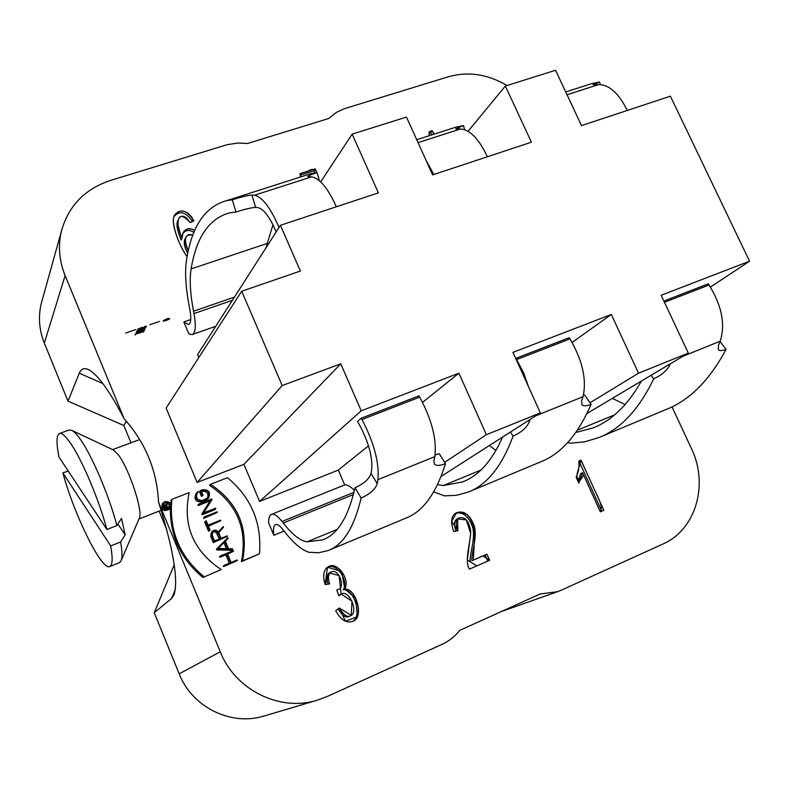 <?xml version="1.0" encoding="UTF-8"?>
<svg xmlns="http://www.w3.org/2000/svg" width="789" height="789" viewBox="0 0 789 789"><rect width="100%" height="100%" fill="white"/><g stroke="black" fill="none" stroke-linecap="round" stroke-linejoin="round"><path stroke-width="1.18" d="M339.378 608.043L335.719 610.666C340.7 619.917 346.361 623.478 352.703 621.357C364.972 617.55 355.661 587.499 344.665 589.077C350.661 579.54 336.893 560.427 327.908 566.966C323.549 569.845 322.612 575.694 325.078 584.501L329.615 583.978C327.701 577.627 328.116 573.652 330.847 572.064C338.925 567.567 345.809 588.239 338.017 589.472L336.814 589.916L338.856 595.932L341.085 594.107C349.33 588.939 359.064 612.885 350.424 615.834C347.209 617.56 343.531 614.956 339.378 608.043L345.385 621.229L357.348 616.682L355.878 598.555L344.783 588.86L341.696 571.453L327.455 567.261L325.186 584.491L329.703 573.041L339.171 575.645L341.144 594.068L351.993 601.159L351.233 615.361L339.378 608.043M299.879 173.748L300.836 176.874C297.946 172.13 305.067 172.791 307.927 171.174C312.296 168.382 315.265 168.876 316.853 172.643L315.176 168.846L299.879 173.748M317.681 174.517L317.444 173.984L317.681 174.517M489.614 560.289L486.912 554.164L471.93 560.693C471.556 558.987 472.266 553.71 474.071 544.864C475.747 535.524 475.589 528.669 473.617 524.281C469.189 513.945 463.35 510.158 456.101 512.899C451.101 515.838 450.322 522.071 453.754 531.599L457.926 530.602C455.312 524.192 455.618 519.961 458.853 517.919C464.642 516.42 468.538 520.454 470.54 530.021C471.861 538.285 463.666 560.2 469.396 569.145L489.614 560.289L482.947 555.89L473.311 560.091L474.159 544.341C475.491 530.642 473.025 520.602 466.763 514.211L456.703 512.584L451.624 521.361L457.847 530.622L457.59 518.925L466.269 519.882L470.668 533.482L467.315 559.924L476.872 565.871L489.614 560.289M429.315 131.635L429.384 135.659C427.697 131.26 433.043 128.804 433.822 134.238L432.214 130.708L429.315 131.635M181.993 238.327L182.969 232.962C185.671 228.258 189.597 227.459 194.755 230.556C190.474 228.129 186.885 228.376 183.985 231.285C182.772 234.816 181.697 236.148 180.77 235.27L178.067 225.378C177.752 214.578 181.776 213.632 190.139 222.537L193.916 220.762C186.49 209.647 179.991 207.99 174.418 215.782C170.197 220.95 178.472 245.251 187.101 256.622C177.811 243.998 169.872 219.45 174.98 214.657C178.206 210.594 182.367 209.992 187.466 212.843C190.336 215.15 196.451 221.255 190.139 222.537L186.382 217.764C182.89 215.446 180.326 215.801 178.679 218.829C176.874 221.975 177.979 228.475 181.993 238.327L181.135 240.093C177.13 230.27 176.036 223.79 177.831 220.654L178.679 218.829M600.311 511.834L603.832 510.296L581.049 460.165L578.771 461.121C579.511 466.417 578.633 471.753 576.138 477.158L578.83 483.085L582.538 472.69L600.311 511.834C603.851 506.213 596.918 495.896 593.279 487.079L580.97 460.204L578.82 468.005C575.97 475.836 576.522 479.82 580.467 479.959L583.653 475.136L600.311 511.834M217.33 512.416L203.552 518.462L204.282 516.923L204.519 517.495L217.33 512.416L217.083 511.844L204.282 516.923M214.795 509.714L202.023 514.773L201.757 514.132L210.081 500.897L198.197 505.571L197.96 504.999L198.897 503.993L199.144 504.565L211.067 499.881L202.714 513.156L202.98 513.797L215.792 508.727L214.795 509.714M208.523 498.175L205.653 500.502L202.004 501.932C195.79 502.139 193.769 499.368 195.928 493.618L196.865 492.583C194.696 498.342 196.727 501.123 202.96 500.926L208.523 498.175C210.841 492.405 208.848 489.584 202.546 489.722L200.426 490.551L202.467 495.433L203.029 495.206L201.234 490.896L202.783 490.294C208.335 490.166 210.101 492.652 208.059 497.751L202.714 500.354C197.211 500.522 195.425 498.066 197.349 492.987L198.059 491.567L196.865 492.583M198.295 492.149L196.994 493.45M207.458 498.303C208.898 493.362 207.024 491.034 201.826 491.34L201.481 491.478M203.029 495.206L201.511 496.459L199.479 491.596L200.426 490.551M198.828 357.516L197.595 354.606L280.43 225.289L300.362 271.041L241.72 291.23L166.114 408.081L197.122 482.454L282.186 385.555L340.759 363.808L243.909 464.336L197.122 482.454M344.724 484.969L338.313 470.086L259.571 501.429L243.909 464.336M507.041 85.508C487.671 74.136 468.153 71.217 448.458 76.74L344.339 108.714L336.459 112.354L328.589 118.528L247.568 143.49L237.903 143.016L227.005 144.712L110.302 180.503C84.739 189.035 68.426 205.968 61.364 231.305C57.922 245.981 59.175 260.735 65.102 275.568L124.159 418.762C145.423 442.55 156.893 470.362 158.569 502.179L220.269 651.793C235.191 689.971 279.612 711.865 316.774 700.346L327.366 696.44L441.919 644.406C448.951 641.191 454.898 636.516 459.731 630.372L540.09 593.999L557.596 591.681L561.196 590.231L662.77 544.094C695.947 529.774 708.916 484.367 691.45 448.606L672.011 406.858M202.941 577.459L221.196 569.579L202.941 577.459C180.849 559.214 170 535.997 170.385 507.83M170.621 504.122L171.045 500.354L171.903 499.329C168.836 530.395 179.498 556.176 203.917 576.68M220.792 520.71L220.555 520.138L208.03 525.139L206.225 520.789L205.653 521.016L209.509 530.277L210.081 530.05L208.276 525.711L220.792 520.71L208.464 526.184M210.081 530.05L208.523 531.204L204.686 521.973L205.653 521.016M227.35 536.421L213.267 542.595L210.643 536.293L211.472 532.141L212.458 531.224L211.63 535.386L214.263 541.708L227.35 536.421L227.114 535.849L221.009 538.315L218.691 532.753L223.504 527.21L223.238 526.569L218.395 532.141C216.669 529.922 214.687 529.616 212.458 531.224M218.306 531.993L223.238 526.569M232.785 549.42L231.729 550.278L216.65 549.913L216.383 549.292L227.873 537.674L217.389 548.424L217.656 549.055L232.785 549.42L232.518 548.789L228.544 548.69L225.378 541.126L228.139 538.295L227.873 537.674M229.323 563.188L225.832 554.825L219.727 557.32L219.48 556.738L226.867 553.977L230.506 562.695L224.382 565.21L224.618 565.792L237.42 560.535L237.183 559.963L231.078 562.468L227.439 553.74L233.544 551.255L233.307 550.673L220.496 555.89M233.544 551.255L227.587 554.105M237.42 560.535L223.593 566.61L223.346 566.029L224.382 565.21M259.453 553.848L241.414 561.64C247.776 529.212 237.144 503.786 209.539 485.373L210.515 484.308C238.209 502.79 248.87 528.295 242.499 560.811L259.453 553.848C261.968 522.989 251.306 497.612 227.479 477.71L210.515 484.308M284.089 531.066L273.842 535.248C272.964 529.074 273.536 525.523 275.558 524.577C277.393 523.985 279.908 525.711 283.073 529.754L284.316 531.362C293.202 542.773 301.201 549.657 308.312 552.034M435.104 454.997L439.226 453.685L445.479 463.676C439.769 465.865 436.051 465.954 434.325 463.942L433.901 460.687L434.808 456.653C436.998 439.858 431.958 420.024 419.699 397.143L418.949 395.871L361.244 418.209L361.973 419.511C374.104 442.856 379.42 462.906 377.931 479.663L377.221 483.647C375.367 489.259 369.992 494.052 361.106 498.037L355.02 487.701C348.314 517.091 337.554 534.469 322.74 539.844L307.099 541.816C300.293 540.889 292.334 534.626 283.231 523.028L282.018 521.47C277.62 515.898 274.138 513.521 271.584 514.32C269.572 515.148 268.576 517.988 268.605 522.841L273.842 535.248M232.291 199.814L227.133 200.505C205.367 206.254 191.835 226.019 186.539 259.798L185.987 263.99C184.951 275.509 186.076 289.839 189.36 306.99L189.824 309.396C191.461 318.431 190.997 323.47 188.443 324.506L183.807 321.932L188.847 333.865L192.052 334.615C195.603 333.175 196.244 326.163 193.995 313.568L193.542 311.221C190.208 293.646 189.399 279.543 191.125 268.901C196.353 237.006 209.263 218.316 229.865 212.803L236 212.044L232.291 199.814C241.345 196.915 247.904 195.337 251.977 195.1L254.423 195.238C262.254 196.895 270.459 207.625 279.05 227.439M183.807 321.932L190.751 319.525M169.99 508.412L169.132 509.408C163.422 511.883 161.124 510.079 162.218 503.984L163.057 502.978C161.952 509.083 164.27 510.897 169.99 508.412C171.686 503.678 169.99 501.409 164.891 501.617L163.057 502.978M221.196 569.579C193.068 550.692 182.407 525.03 189.192 492.602L171.903 499.329M203.552 518.462L204.519 517.495M215.792 508.727L215.555 508.155L203.631 512.87L211.975 499.605L211.708 498.964L198.897 503.993M202.98 513.797L202.023 514.773M208.523 531.204L209.509 530.277M202.714 513.156L201.757 514.132M211.067 499.881L210.081 500.897M199.144 504.565L198.197 505.571M202.467 495.433L201.511 496.459M214.588 540.899L212.202 535.149L212.892 531.668C214.973 530.257 216.689 530.642 218.04 532.802L220.437 538.542L214.588 540.899M219.234 539.025L216.383 532.743L214.371 531.756L212.497 532.141M213.267 542.595L214.263 541.708M164.97 508.047L164.27 504.93L166.154 505.216L166.992 507.258L164.97 508.047M165.897 507.682L165.295 506.232L164.043 505.571M168.353 503.214L166.38 504.782L163.934 504.674L164.743 508.589L169.763 506.627L167.376 507.11L166.587 505.187L168.353 503.214L166.607 505.216M164.901 509.191L169.763 506.627M162.79 506.824L163.934 504.674M167.682 503.323L164.191 503.027L163.096 503.678M169.112 508.708L169.645 506.755M169.625 506.301L168.047 503.569M165.049 502.001C169.665 501.814 171.203 503.865 169.665 508.146C164.487 510.404 162.396 508.757 163.392 503.224L165.049 502.001M338.313 470.086L368.493 445.834M422.559 402.38L458.902 373.187L486.379 434.719L540.357 412.894L512.958 352.358L611.297 314.466L638.538 373.207L590.014 402.765M444.641 462.344L486.379 434.719M710.425 287.078L749.55 261.208L670.394 96.179L581.513 125.599L555.545 70.28L505.364 86.04L531.401 142.188L432.638 174.892L406.473 117.078L352.17 134.13L378.385 192.851L280.43 225.289M720.081 341.469L726.067 349.33C722.182 350.839 719.607 350.997 718.355 349.793L718.414 345.316L720.189 341.193C725.535 324.328 721.817 305.599 709.045 285.007L708.256 283.862L663.874 301.043M586.977 413.505L688.304 353.087L661.162 295.264L749.55 261.208M572.153 342.436L611.297 314.466M583.387 395.378L584.57 394.934L591.099 404.333C586.405 406.148 583.327 406.276 581.858 404.718L581.621 400.782L583.002 396.699C586.888 379.834 582.558 360.573 570.003 338.885L569.234 337.692L515.957 358.314L523.531 372.635L528.571 386.837M441.1 476.448L540.357 412.894M259.571 501.429L361.224 410.813L340.759 363.808M282.186 385.555L241.72 291.23M361.224 410.813L458.902 373.187M688.304 353.087L638.538 373.207M468.074 131.28L505.364 86.04M355.02 487.701C363.887 483.756 369.232 478.962 371.047 473.311L371.658 469.702C372.694 457.433 368.808 442.807 359.991 425.823L357.545 421.454L361.244 418.209M320.669 181.864L352.17 134.13M102.866 383.562L79.304 373.197L67.982 401.128L44.332 343.116C39.154 330.098 38.109 316.991 41.186 303.795L42.35 299.623M130.974 442.797L123.853 425.508L67.982 401.128M123.853 425.508L126.289 421.218M79.304 373.197C81.208 368.502 84.551 367.447 89.315 370.031C98.329 375.357 109.947 391.6 124.159 418.762M158.569 502.179C173.531 549.825 178.649 580.793 173.915 595.093L171.627 598.437L154.259 612.737L179.162 673.816C192.102 707.191 230.881 726.304 263.921 716.067L264.996 715.741M154.259 612.737L174.231 564.756M166.696 529.468L159.131 511.114M226.443 548.641L223.928 542.615M227.873 548.68L218.247 548.444L224.914 541.599L227.873 548.68M217.389 548.424L216.383 549.292M217.656 549.055L216.65 549.913M226.867 553.977L225.832 554.825M219.727 557.32L220.742 556.472M223.593 566.61L224.618 565.792M242.499 560.811L241.414 561.64M117.886 524.044L125.145 534.794L120.628 542.004C122.265 551.501 122.394 557.813 121.023 560.949L139.318 518.126C143.361 511.962 129.327 469.238 118.498 455.006L113.419 449.957M120.628 542.004L110.707 545.919L62.883 472.966L68.199 470.984M110.707 545.919C112.906 558.523 112.561 565.407 109.671 566.581C101.613 570.644 74.353 515.276 62.883 472.966M121.023 560.949L119.317 562.735L109.671 566.581M106.9 529.478C99 499.743 82.095 459.809 70.507 443.211C65.655 436.169 62.025 432.914 59.629 433.457C56.344 434.808 56.137 442.678 58.988 457.068L106.9 529.478L116.91 525.573L121.476 518.403L125.145 534.794M68.998 430.054L71.957 430.419C74.245 431.652 77.085 434.7 80.478 439.552C92.205 456.052 109.129 495.867 116.91 525.573M271.584 514.32L344.122 485.136C346.785 484.239 350.208 486.024 354.409 490.492M445.479 463.676C436.12 493.569 422.874 511.736 405.743 518.176L329.329 550.071M308.371 552.221L318.559 552.773L328.125 550.564C343.136 545.041 354.123 527.535 361.106 498.037M612.343 398.376L625.164 404.54M726.067 349.33C709.587 380.259 689.566 400.329 666.005 409.54L600.33 436.948M641.398 381.057C627.866 405.073 611.702 420.705 592.904 427.963L575.852 432.461M670.354 363.788L669.861 364.982C666.853 370.692 661.468 375.298 653.706 378.799L651.132 375.248M567.597 442.678L570.447 443.063M570.506 443.24L584.738 441.791L598.565 437.688C620.558 429.157 638.942 409.521 653.706 378.799M627.265 110.45C618.862 93.388 609.364 84.748 598.772 84.541L592.993 84.66L599.561 81.977L600.202 84.531M578.968 87.697L591.671 83.634L599.561 81.977M425.892 159.97L433.832 174.497M487.395 156.764C478.953 138.953 470.007 129.692 460.549 128.982L455.736 128.844L463.528 125.629L464.613 129.662M445.45 130.51L456.565 126.95L463.528 125.629M276.17 231.946C269.868 217.103 263.773 208.977 257.885 207.586L255.675 207.408C251.592 207.576 245.034 209.115 236 212.044M336.37 206.767C327.928 188.127 319.644 178.176 311.537 176.884L307.74 176.509C307.957 175.839 311.063 174.547 317.05 172.623L319.407 180.711M272.964 224.786L265.972 247.854M301.94 176.519L311.191 173.55L317.05 172.623M489.407 445.519L495.975 450.47M502.593 437.076C492.089 460.855 478.755 475.797 462.591 481.921L443.349 485.551L437.55 484.624M591.099 404.333C577.893 434.828 560.989 454.04 540.396 461.969L469.642 491.498M529.991 419.531L529.241 421.997C526.756 427.677 521.371 432.382 513.077 436.1L510.424 432.066M433.753 491.823L443.852 495.689M443.911 495.867L456.269 495.354L468.133 492.129C486.912 484.979 501.893 466.309 513.077 436.1M581.049 460.165L579.057 461.23L601.751 511.203M582.538 472.69L580.536 473.725L578.169 481.635M185.149 238.761L185.001 239.057C183.482 242.765 184.409 247.48 187.782 253.2M188.295 250.863C185.198 245.32 184.399 240.793 185.879 237.282C187.417 234.54 189.745 233.86 192.871 235.23C184.873 233.682 183.344 238.889 188.295 250.863M182.683 233.692C185.514 229.915 189.271 229.491 193.976 232.42M174.142 216.492C179.675 210.249 185.76 211.906 192.417 221.472M432.214 130.708L430.705 132.66L431.721 134.909M429.344 133.094L430.705 132.66M486.912 554.164L485.127 554.983L487.819 561.078M471.93 560.693L485.127 554.983M455.332 513.383C462.482 511.519 468.084 515.681 472.118 525.869C473.913 530.109 473.942 536.934 472.207 546.343C470.491 554.785 469.82 559.835 470.185 561.492M458.853 517.919L457.156 518.846C454.02 520.819 453.645 524.892 456.042 531.056M315.176 168.846L313.963 170.759L314.9 172.89M300.303 175.128L313.963 170.759M344.665 589.077L343.264 589.817C353.896 588.199 363.265 616.988 351.983 621.643M327.307 567.36C336.41 562.153 349.034 580.704 343.264 589.817M330.847 572.064L329.496 572.853C326.863 574.382 326.39 578.15 328.086 584.156M338.116 608.94C342.209 615.667 345.838 618.181 349.004 616.485L350.424 615.834M341.085 594.107L338.708 595.488M166.597 319.88L167.751 319.279L166.597 319.88M136.675 331.508L145.235 328.549L140.235 330.847L144.555 329.91L144.091 330.838L135.57 333.786L140.669 331.449L136.231 332.416L136.675 331.508M142.75 327.248L138.578 328.688C132.67 333.057 148.549 327.583 146.182 326.064L144.308 326.715C146.438 326.962 138.953 330.473 139.781 328.875L142.75 327.248M134.958 335.029L135.304 334.319L143.815 331.38L143.46 332.09M164.536 320.59L168.264 319.101L164.536 320.59M159.486 321.419L149.703 324.782M125.717 333.057L135.609 329.644M167.012 318.736C176.904 317.198 154.664 324.871 167.012 318.736M166.933 318.904C175.296 317.602 156.478 324.092 166.933 318.904M202.783 490.294L201.826 491.34M206.619 499.486L205.653 500.502M210.643 536.293L211.63 535.386M202.96 500.926L202.004 501.932M218.04 532.802L217.024 533.729M166.154 505.216L165.295 506.232M162.909 507.14L163.737 506.153M44.332 343.116L65.102 275.578M175.286 589.59L171.627 598.437M179.162 673.816L220.269 651.793M283.231 523.028L353.423 494.545M337.021 529.458L307.099 541.816M282.018 521.47L353.975 492.306M377.221 483.647L371.047 473.311M434.808 456.653L377.931 479.663M361.973 419.511L419.699 397.143M614.72 414.777L577.43 430.173M669.861 364.982L669.407 364.35M720.189 341.193L683.037 356.224M664.456 302.286L709.045 285.007M567.025 94.749L598.772 84.541M418.042 142.641L460.549 128.982M255.675 207.408L251.977 195.1M234.422 297.118L193.542 311.221M191.125 268.901L266.85 243.564M232.39 300.293L193.995 313.568M254.423 195.238L311.537 176.884M480.945 470.027L443.349 485.551M529.241 421.997L528.314 420.606M583.002 396.699L535.889 415.754M516.716 359.537L570.003 338.885M41.186 303.795L61.364 231.285M316.843 700.326L263.921 716.067M501.232 611.593L556.975 591.888M138.943 518.994L161.163 510.315M112.659 449.602L139.683 439.572M59.629 433.457L69.393 429.916M113.754 450.124L71.957 430.419M324.072 539.281L322.74 539.844M594.876 427.145L592.904 427.963M591.671 83.634L565.713 91.948M456.565 126.95L416.72 139.722M215.722 326.311L192.447 334.477M311.191 173.55L227.133 200.505M464.267 481.231L462.591 481.921M185.001 239.057L185.879 237.282M336.873 590.083L338.017 589.472"/></g></svg>
